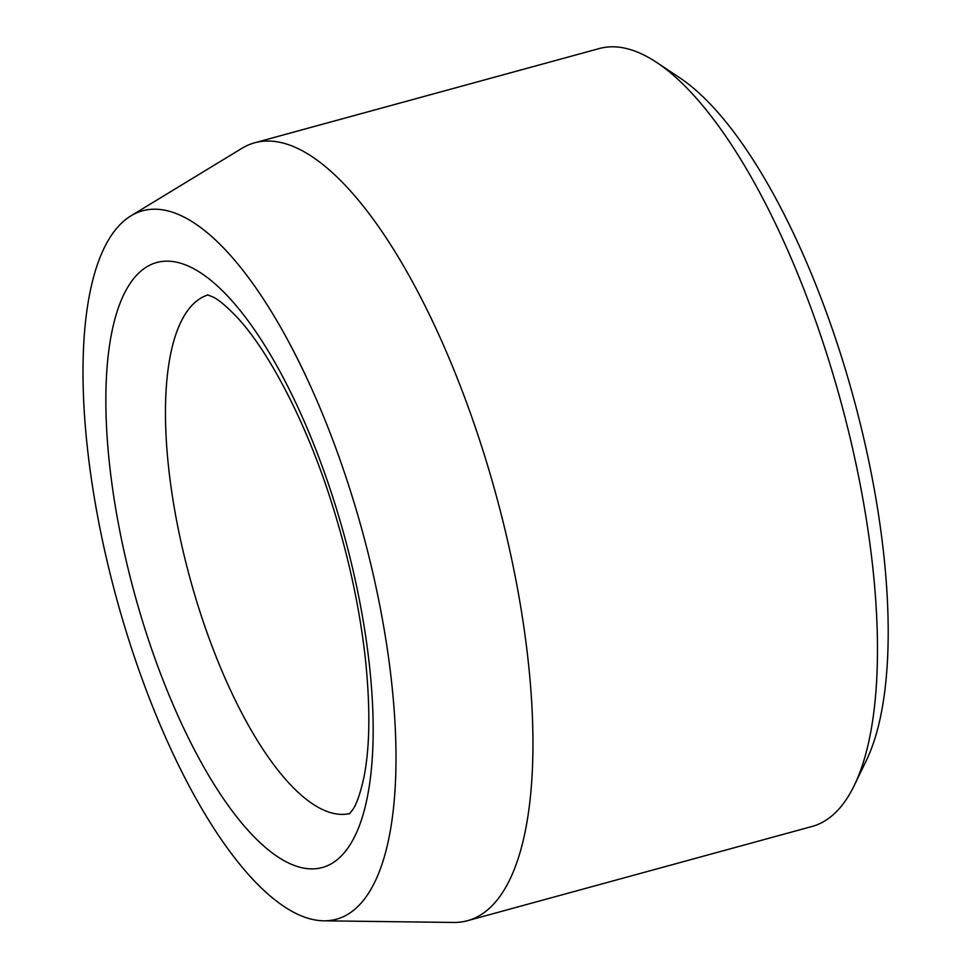 <?xml version="1.0" encoding="UTF-8"?>
<svg xmlns="http://www.w3.org/2000/svg" width="971" height="971" viewBox="0 0 971 971"><rect width="100%" height="100%" fill="white"/><g stroke="black" fill="none" stroke-linecap="round" stroke-linejoin="round"><path stroke-width="1.46" d="M128.56 217.383A367.232 127.407 74.7 0 1 130.915 215.853A367.232 127.407 74.7 0 1 362.389 531.392A367.232 127.407 74.7 0 1 323.719 920.811A367.232 127.407 74.7 0 1 117.637 602.36A367.232 127.407 74.7 0 1 128.56 217.383M130.915 215.853L241.864 148.357A403.244 139.897 74.7 0 1 254.718 142.773L599.253 48.55A403.244 139.897 74.7 0 1 656.724 62.484L679.712 77.777A380.85 132.129 74.7 0 1 853.351 397.115A380.85 132.129 74.7 0 1 866.387 760.378L854.383 785.236A403.244 139.897 74.7 0 1 812.011 826.479L467.476 920.702A403.244 139.897 74.7 0 1 453.578 922.45L323.719 920.811M656.724 62.484A403.244 139.897 74.7 0 1 840.583 400.61A403.244 139.897 74.7 0 1 854.383 785.236M254.718 142.773A403.244 139.897 74.7 0 1 496.047 494.834A403.244 139.897 74.7 0 1 467.476 920.702M333.757 500.162A313.633 108.813 -105.3 0 0 110.318 340.311A313.633 108.813 -105.3 0 0 274.429 854.529A313.633 108.813 -105.3 0 0 333.757 500.162M207.976 294.941A268.833 93.265 -105.3 0 0 199.237 609.497A268.833 93.265 -105.3 0 0 349.803 813.516M207.418 294.832L212.661 296.847C218.511 299.529 226.716 306.423 237.288 317.541C268.797 351.211 306.557 422.87 331.609 502.699C348.868 557.245 360.265 610.504 365.776 662.489C370.497 710.966 369.757 749.843 363.53 779.13C360.095 794.084 356.539 804.206 352.861 809.486L349.378 813.892"/></g></svg>
